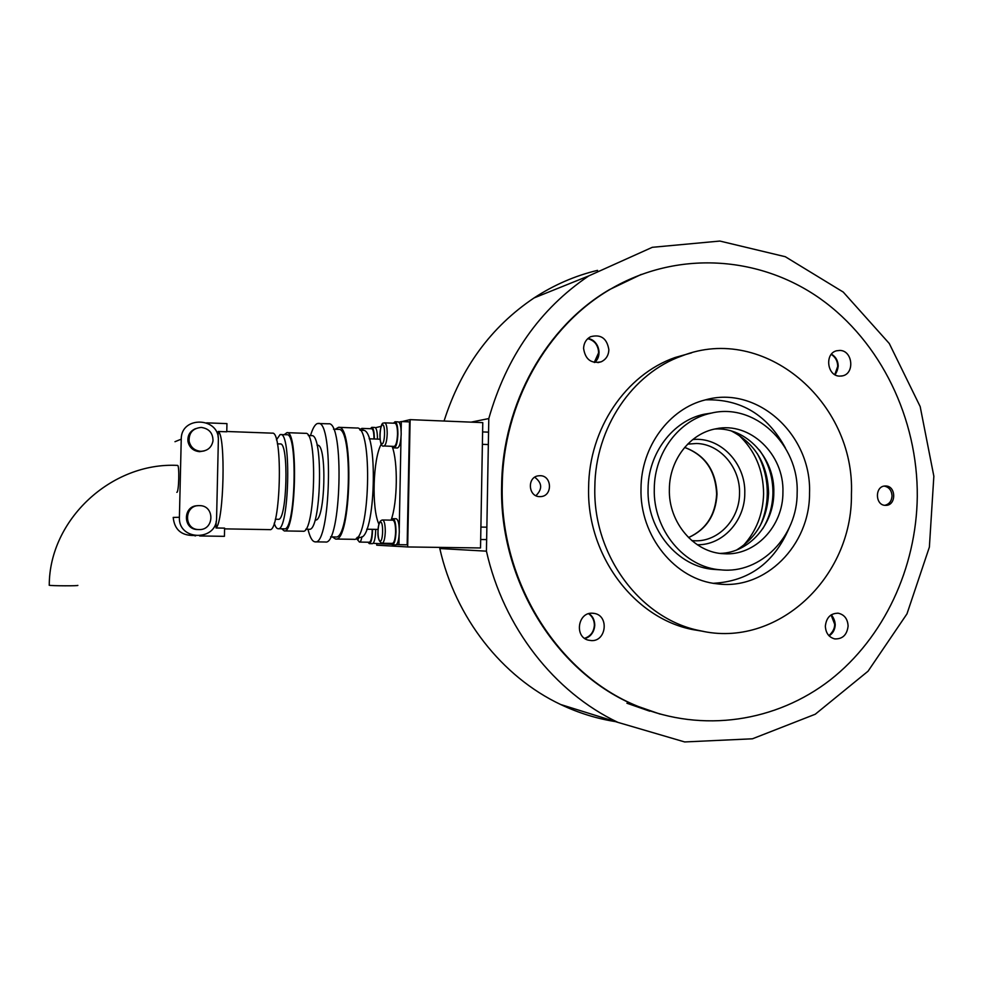 <?xml version="1.0" encoding="UTF-8"?>
<svg xmlns="http://www.w3.org/2000/svg" width="983" height="983" viewBox="0 0 983 983"><rect width="100%" height="100%" fill="white"/><g stroke="black" fill="none" stroke-linecap="round" stroke-linejoin="round"><path stroke-width="1.47" d="M641.297 274.392L609.558 289.567C546.315 326.319 502.571 403.485 501.649 485.172C498.946 581.358 557.238 673.883 636.8 705.978L660.134 714.113M588.608 613.699C592.38 616.415 594.31 620.236 594.383 625.163C593.867 631.909 590.586 636.296 584.553 638.323C590.586 636.296 593.867 631.909 594.383 625.163C594.31 620.236 592.38 616.415 588.608 613.699M587.736 338.68C594.58 340.474 598.229 345.119 598.696 352.602L594.248 362.444C602.554 355.932 598.192 339.958 587.736 338.68M831.237 354.408C835.415 357.038 837.577 361.019 837.725 366.34L834.788 374.621L837.725 366.34C837.577 361.019 835.415 357.038 831.237 354.408M831.09 614.928L834.764 624.463C834.555 629.353 832.589 633.077 828.878 635.632C835.771 629.464 836.521 622.571 831.09 614.928M471.115 422.137L488.797 418.561L486.438 551.168L439.806 548.526L439.819 547.396M439.806 548.526C455.399 617.791 502.092 676.869 560.654 704.504C578.766 713.117 597.48 718.892 616.783 721.817M597.553 270.362C575.141 275.719 553.97 284.91 534.052 297.947C491.009 326.872 461.002 367.9 444.058 421.031M488.797 418.561C506.454 356.608 539.765 309.055 588.731 275.916L652.307 247.311L719.863 241.056L785.306 256.723L843.242 292.074L889.283 343.509L920.174 406.569L933.85 476.214L929.377 547.113L906.977 613.859L868.05 671.205L815.251 714.236L752.437 738.798L684.672 741.944L617.938 722.382C554.4 692.29 503.48 627.412 486.438 551.168M785.442 448.076C767.465 414.9 740.838 398.828 705.561 399.848M809.525 493.085C811.823 435.088 757.488 384.967 705.438 399.872C669.362 408.535 641.137 446.638 641.002 488.416C639.478 536.116 675.346 580.056 717.479 583.853C765.438 590.39 810.053 545.123 809.525 493.085M594.838 487.15C592.761 555.407 640.707 619.278 699.994 630.693C777.074 648.964 852.642 577.488 851.425 494.24C855.382 401.924 764.172 323.542 682.018 355.883C632.401 373.159 595.207 427.888 594.838 487.15M691.553 352.86L675.075 357.517C625.864 374.646 588.989 428.834 588.62 487.494C586.568 555.076 634.072 618.307 692.88 629.624L703.545 631.393M502.252 485.123C499.548 581.432 557.902 674.068 637.537 706.187C702.698 733.318 776.398 721.768 830.303 679.904C884.098 637.66 916.389 568.014 917.286 496.55C917.889 418.598 880.94 341.801 820.068 298.549C759.171 255.629 676.869 250.1 610.259 289.297C546.953 326.086 503.173 403.337 502.252 485.123M736.697 549.939C756.812 537.431 767.44 518.496 768.583 493.11C767.698 464.271 755.349 443.591 731.561 431.07M762.759 528.731C769.296 517.906 772.687 505.975 772.933 492.938C772.97 476.927 768.436 462.612 759.343 449.993M839.617 376.12C827.047 376.12 824.381 353.499 836.631 350.771L839.912 350.427C852.691 350.55 855.001 373.565 842.468 375.875L839.617 376.12M885.474 505.348C875.067 505.581 874.612 486.13 885.032 486.007L885.683 485.995C896.213 485.835 896.422 505.495 885.892 505.348L885.474 505.348M540.122 475.698C552.09 475.526 552.79 496.046 540.834 496.587L539.778 496.624C528.141 496.882 526.876 477.025 538.438 475.809L540.122 475.698M535.919 495.69C542.604 489.079 542.198 482.923 534.74 477.234M608.87 349.825C608.551 355.502 605.995 359.483 601.215 361.781C591.127 363.907 585.241 359.434 583.583 348.351C583.853 343.006 586.187 339.135 590.55 336.727C600.92 333.999 607.027 338.373 608.87 349.825M594.469 362.481L599.077 352.504C598.586 344.898 594.862 340.241 587.895 338.533C598.573 339.626 603.046 356.006 594.469 362.481M592.061 613.195L594.666 613.478C609.128 616.034 606.327 641.223 591.631 640.621L588.166 640.117C574.305 636.701 577.844 612.458 592.061 613.195M584.725 638.446C595.526 636.382 598.352 619.155 588.805 613.65C592.7 616.353 594.69 620.212 594.764 625.237C594.224 632.081 590.881 636.48 584.725 638.446M825.351 626.134C826.371 617.508 830.672 613.208 838.278 613.22C844.409 614.658 847.678 618.934 848.108 626.06C847.027 634.883 842.591 639.171 834.776 638.913C828.878 637.316 825.732 633.052 825.351 626.134M835.255 624.524L831.36 614.756C837.098 622.571 836.349 629.611 829.099 635.866C832.982 633.347 835.034 629.562 835.255 624.524M835.071 374.781C840.096 366.757 838.892 359.889 831.446 354.15C835.808 356.743 838.069 360.773 838.229 366.254L835.071 374.781M713.461 583.288C748.751 581.334 773.904 563.05 788.944 528.461M376.772 543.501L376.735 545.184L407.675 546.953L480.527 547.961L482.776 422.616L410.12 419.643L401.949 421.584M407.675 546.953L410.12 419.643M884.221 486.106C889.05 487.064 891.655 490.345 892.036 495.96C891.642 501.121 889.246 504.23 884.835 505.299M383.603 445.963L394.171 446.417C396.051 445.668 397.157 441.6 397.513 434.203C397.488 427.531 396.641 423.87 394.969 423.231L384.537 422.85M373.995 438.983C373.958 432.741 373.208 429.325 371.734 428.748L361.855 428.391M356.374 538.242L359.422 542.075L369.338 542.235C370.923 541.608 371.869 537.971 372.164 531.324L372.152 529.321M382.203 543.255L392.463 543.402C394.244 542.751 395.301 538.905 395.608 531.852C395.571 524.787 394.662 520.904 392.905 520.179L382.633 519.982C384.365 520.695 385.25 524.603 385.287 531.68C384.967 538.745 383.935 542.604 382.203 543.255L382.006 543.243C378.885 541.621 377.546 537.59 377.988 531.139C378.234 524.111 379.733 520.388 382.522 519.982L382.645 519.982M390.951 543.39L392.438 544.889C394.453 544.152 395.633 539.802 395.989 531.864C395.94 523.902 394.92 519.515 392.942 518.705L391.394 520.154M392.438 544.889L395.719 544.926C397.746 544.189 398.938 539.851 399.295 531.926C399.233 523.964 398.213 519.577 396.21 518.766L392.942 518.705M367.974 542.211L369.313 543.636C371.107 542.935 372.164 538.831 372.496 531.336L372.496 529.321M369.313 543.636L372.422 543.673C374.228 542.972 375.297 538.881 375.629 531.385L375.629 529.382M374.326 438.996C374.302 431.906 373.454 428.023 371.783 427.347L370.394 428.699M377.447 439.106C377.423 432.016 376.575 428.146 374.892 427.47L371.783 427.347M392.659 446.356L394.134 447.892C396.247 447.056 397.501 442.461 397.894 434.13C397.857 426.597 396.911 422.469 395.031 421.756L393.47 423.169M394.134 447.892L397.402 448.002C399.528 447.167 400.781 442.583 401.187 434.253C401.15 426.72 400.192 422.604 398.299 421.891L395.031 421.756M757.291 453.605C764.049 465.979 767.379 479.335 767.281 493.699C767.109 504.795 764.811 515.338 760.4 525.303M738.454 434.83C755.018 450.386 763.41 470.058 763.594 493.835C763.054 514.06 756.271 531.324 743.246 545.614M720.269 553.404C749.316 552.716 773.953 524.332 773.805 492.68C774.96 458.25 746.453 426.966 714.899 429.006M669.374 489.202C668.28 522.514 694.33 552.888 723.98 553.736C755.104 556.071 783.181 526.31 782.923 492.348C784.36 454.379 749.968 421.216 715.808 428.821C690.078 433.356 669.411 459.884 669.374 489.202M797.152 492.741C799.032 444.23 754.28 402.096 710.684 413.265C679.265 419.864 654.371 452.684 654.285 488.784C652.958 529.911 684.463 567.621 720.932 569.857C760.891 574.158 797.532 536.202 797.152 492.741M712.171 412.946L704.037 414.261C672.851 420.798 648.153 453.323 648.055 489.092C646.74 529.849 677.987 567.203 714.186 569.427L716.939 569.599M626.921 703.226L649.775 711.2M49.162 585.168L49.261 585.254C50.821 585.917 79.66 586.015 77.804 585.364M177.481 465.414L177.53 465.401C179.619 464.726 178.906 492.716 176.842 492.323L176.817 492.323M392.082 446.343C398.115 461.31 397.574 502.682 391.087 520.142M360.183 430.222L362.727 430.321C378.725 427.335 375.703 540.969 359.876 537.345L359.803 537.345M335.252 429.264L338.545 427.322L356.768 428.023C373.147 424.889 370.001 543.107 353.806 539.311L353.72 539.311M338.545 427.322C354.199 424.128 351.042 542.837 335.572 539.04L332.352 536.915M333.52 429.202L338.459 429.387C353.536 426.352 350.489 540.601 335.596 536.964L335.535 536.964M310.493 435.616C312.643 428.404 314.965 424.373 317.484 423.513L328.494 423.808C344.591 420.38 341.236 546.057 325.348 542.002L325.238 541.989M318.271 423.415C333.925 419.95 330.571 545.909 315.113 541.854L315.015 541.842C312.25 541.51 309.903 537.308 307.974 529.235M317.042 445.225L317.423 445.238C327.29 443.247 325.226 522.133 315.469 520.007L315.383 520.007M308.293 435.543L311.611 435.653C323.763 433.061 321.122 532.319 309.117 529.259L305.762 529.198M284.247 434.658L286.913 432.655L305.529 433.343C318 430.591 315.236 534.469 302.911 531.238L284.271 530.931L281.703 528.793M286.913 432.655C298.734 429.866 295.944 534.15 284.296 530.931M276.456 439.843L280.106 434.584L286.839 434.744C298.144 432.102 295.49 531.901 284.32 528.829L278.078 528.719C276.653 528.645 275.363 526.802 274.208 523.189M280.597 434.523C291.705 431.856 289.039 531.791 278.091 528.719M277.378 443.849L280.266 443.947C289.113 441.895 287.036 521.42 278.287 519.294L278.214 519.294M226.778 431.488L272.303 433.159C283.362 430.419 280.622 532.774 269.723 529.628L224.591 528.866M218.091 436.993L218.214 431.488L226.766 431.795L226.95 423.624L206.676 422.85M218.214 431.488C225.893 434.842 223.94 521.752 216.027 527.982L216.174 521.432M199.647 535.944L224.419 536.337L224.603 528.129L216.027 527.982M201.306 427.433C209.096 428.613 212.992 433.085 213.004 440.863C211.664 447.462 207.585 450.951 200.765 451.308C194.462 450.644 190.579 447.265 189.092 441.158C188.834 432.778 192.901 428.207 201.306 427.433M204.194 450.927L199.586 451.676C193.319 451.025 189.461 447.658 187.986 441.588C187.409 435.481 189.916 431.181 195.519 428.662M199.512 505.631C215.019 505.397 214.454 530.39 198.959 529.567C183.379 529.886 183.968 504.697 199.512 505.631M198.185 529.53L197.792 529.53C182.678 529.874 182.629 505.52 197.743 505.717M401.138 430.959L401.322 421.56L409.53 421.891L407.159 544.803L398.938 544.68L399.123 535.244M378.922 524.185C371.463 508.604 372.938 458.557 381.293 444.058M373.147 543.316L391.48 544.287M396.53 544.557L398.938 544.68M399.245 528.596L401.015 437.582M375.445 427.716L381.158 426.352M398.914 422.137L401.322 421.56M195.629 535.882L194.511 535.71M218.349 440.445L216.592 517.98C217.034 541.522 178.034 541.006 179.41 517.267L181.241 439.155C180.97 415.44 219.848 417.038 218.349 440.445M179.41 517.267L173.205 517.414C174.446 529.468 181.179 535.489 193.405 535.477M387.204 433.81C387.179 427.126 386.356 423.464 384.734 422.825L383.468 423.108C379.757 421.854 378.025 448.199 383.935 446.049L384.083 446.036C385.84 445.016 386.884 440.937 387.204 433.81M382.448 424.877C385.471 423.661 385.078 443.751 382.068 443.861C380.667 443.554 379.954 440.556 379.929 434.867C380.188 429.116 381.023 425.786 382.448 424.877M363.415 430.419L362.014 428.367L359.717 429.657M359.225 537.332L357.665 540.06L356.448 538.18M359.594 542.088C360.552 541.965 361.326 540.159 361.904 536.681M380.532 522.059C383.554 521.568 383.161 541.731 380.151 541.105C378.762 540.466 378.05 537.271 378.025 531.533C378.271 525.794 379.106 522.637 380.532 522.059M697.291 544.754C722.689 545.332 744.93 520.904 744.782 493.319C745.851 463.362 720.207 436.489 692.769 439.548M687.658 444.132L696.455 443.493C720.06 443.898 740.346 467.601 739.523 493.294C739.671 518.999 718.745 541.67 695.092 540.797L691.811 540.613M688.53 537.59C706.285 529.579 715.784 515.092 717.012 494.154C715.956 470.611 705.167 455.018 684.647 447.412M181.241 439.155L174.986 441.699M588.731 275.916L534.052 297.947M617.938 722.382L560.654 704.504M692.88 629.624L699.994 630.693M636.8 705.978L637.537 706.187M540.023 496.624L540.834 496.587M597.91 362.629L601.215 361.781M592.896 613.22L594.666 613.478M837.639 613.146L838.278 613.22M841.178 376.084L842.468 375.875M609.558 289.567L610.259 289.297M675.075 357.517L682.018 355.883M488.551 432.151L482.604 431.918M488.33 444.549L482.383 444.341M486.855 527.183L480.908 527.072M486.646 539.593L480.687 539.507M704.037 414.261L710.684 413.265M714.186 569.427L720.932 569.857M688.493 537.554C706.027 529.554 715.415 515.092 716.644 494.179C715.575 470.648 704.897 455.068 684.623 447.449M49.261 585.254C49.248 519.835 111.312 461.998 177.53 465.401M366.72 529.223L378.074 529.419M369.166 438.799L380.052 439.204M357.296 537.308L359.876 537.345M335.572 539.04L353.806 539.311M330.607 536.89L335.596 536.964M315.113 541.854L325.348 542.002M187.986 441.588L189.092 441.158M275.338 519.245L278.25 519.294"/></g></svg>
